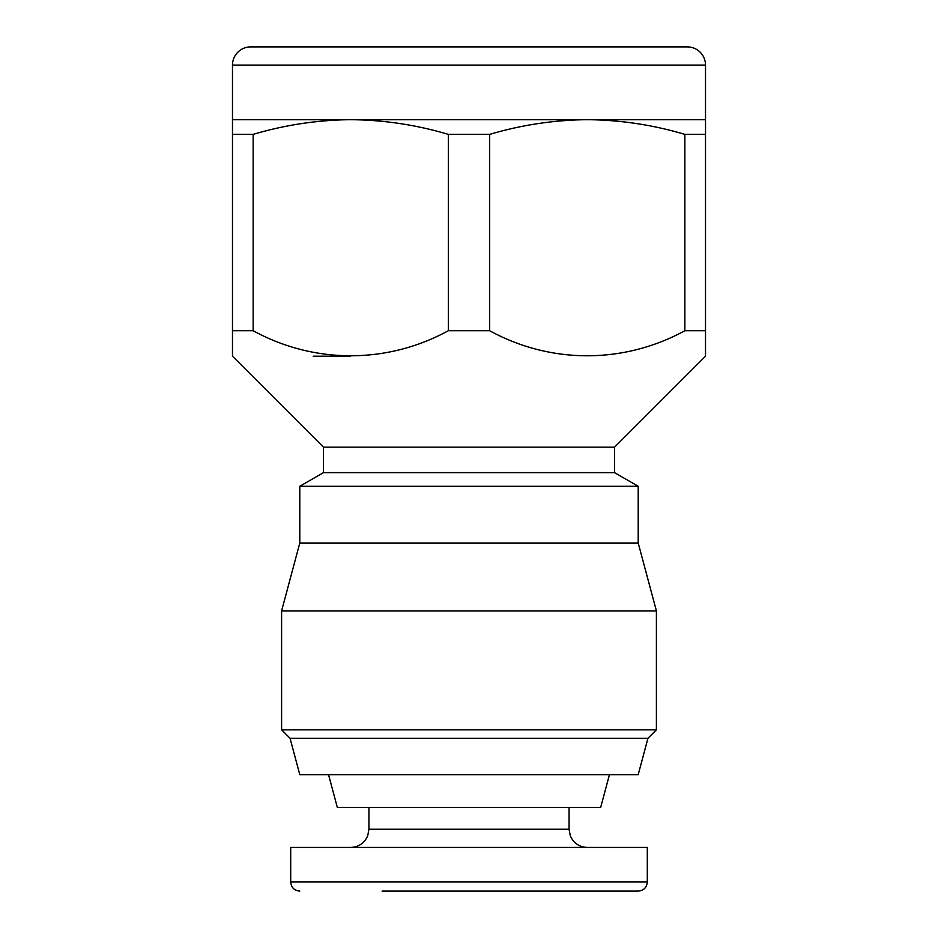 <?xml version="1.0" encoding="UTF-8"?>
<svg xmlns="http://www.w3.org/2000/svg" width="938" height="938" viewBox="0 0 938 938"><rect width="100%" height="100%" fill="white"/><g stroke="black" fill="none" stroke-linecap="round" stroke-linejoin="round"><path stroke-width="1.41" d="M328.546 774.659L337.328 807.407L600.672 807.407L609.454 774.659M705.517 65.097A18.197 18.197 0 0 0 687.331 46.9L250.669 46.9A18.197 18.197 0 0 0 232.483 65.097L705.517 65.097L705.517 330.727L684.846 330.727C624.438 363.78 551.298 364.46 489.671 330.727L448.329 330.727C387.922 363.78 314.769 364.46 253.154 330.727L232.483 330.727L232.483 356.194L232.483 65.097M448.329 330.727L448.329 134.38C416.437 124.871 383.9 119.97 350.742 119.677C317.642 119.994 285.105 124.895 253.154 134.38L232.483 134.38L232.483 119.677L705.517 119.677L705.517 134.38L684.846 134.38L684.846 330.727M614.554 447.168L614.554 472.635L323.446 472.635L323.446 447.168L614.554 447.168L705.517 356.194L705.517 330.727M323.446 447.168L232.483 356.194M323.446 472.635L299.797 486.294L638.203 486.294L614.554 472.635M299.797 486.294L299.797 543.008L638.203 543.008L638.203 486.294M299.797 543.008L281.599 610.908L656.401 610.908L638.203 543.008M290.041 738.276L647.959 738.276L638.203 774.659L299.797 774.659L290.041 738.276L281.599 729.823L656.401 729.823L656.401 610.908M281.599 729.823L281.599 610.908M647.959 738.276L656.401 729.823M313.151 356.194L350.742 356.194M448.329 134.38L489.671 134.38L489.671 330.727M489.671 134.38C521.634 124.895 554.159 119.994 587.258 119.677C620.428 119.97 652.954 124.871 684.846 134.38M705.517 355.045L705.517 356.194M253.154 134.38L253.154 330.727M647.302 882.001L290.698 882.001L290.698 847.436L647.302 847.436L647.302 882.001C646.81 887.477 643.785 890.514 638.203 891.1L382.083 891.1M425.36 891.1L427.529 891.1M465.389 891.1L467.405 891.1M452.409 891.1L459.925 891.1M368.939 807.407L368.939 829.239L569.061 829.239L570.292 835.805C573.552 843.168 579.215 847.049 587.258 847.436M368.939 829.239L367.708 835.805C364.448 843.168 358.785 847.049 350.742 847.436M569.061 807.407L569.061 829.239M290.698 882.001C291.19 887.477 294.215 890.514 299.797 891.1"/></g></svg>
